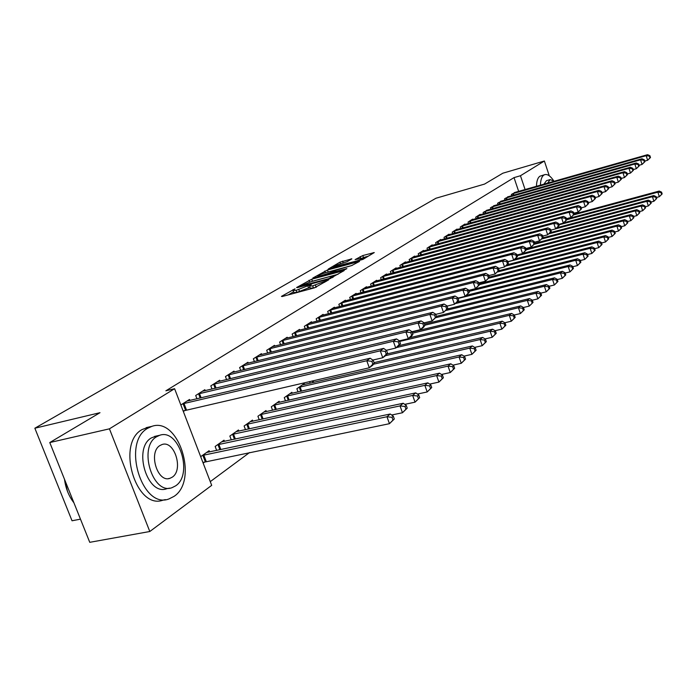 <?xml version="1.0" encoding="UTF-8"?>
<svg xmlns="http://www.w3.org/2000/svg" width="697" height="697" viewBox="0 0 697 697"><rect width="100%" height="100%" fill="white"/><g stroke="black" fill="none" stroke-linecap="round" stroke-linejoin="round"><path stroke-width="1.05" d="M295.005 288.828L281.449 296.373L282.102 296.539L314.33 287.878L328.67 279.854L312.7 285.848L309.494 286.075L311.367 284.402L296.173 290.309L293.054 290.527L295.005 288.828M351.863 258.875L339.953 262.168L328.226 269.077L362.919 259.397L374.28 252.558L362.78 255.555L355.104 259.615L364.043 257.82C362.91 258.779 360.297 259.876 356.211 261.122L333.201 266.977C334.36 266.01 336.965 264.912 341.016 263.675L347.045 261.715L351.863 258.875M518.664 191.387L514.029 177.613L165.877 390.808L174.599 388.708L211.696 485.356L149.803 531.506L109.438 428.829L174.599 388.708M514.029 177.613L520.459 175.74L544.374 161.016L549.288 175.818M149.803 531.506L89.756 542.318L49.775 442.551L99.993 412.694L34.85 428.219L435.982 198.236L484.546 184.086L502.851 173.204L544.374 161.016M49.775 442.551L109.438 428.829M311.742 279.201L296.591 287.521L297.27 287.669L329.106 279.044L344.24 270.532L311.742 279.201L312.483 281.222L311.167 281.649M312.848 278.016L327.468 270L359.547 261.366L351.654 265.566L336.154 270.131L332.539 272.318L346.897 268.589L345.494 269.425L312.944 278.286M34.85 428.219L72.035 520.772L80.469 519.152M508.775 196.58L504.532 198.819L504.968 200.109M494.861 205.467L490.427 207.802L490.888 209.161M480.311 214.763L480.163 214.336L475.668 217.203L476.156 218.631M465.082 224.486L464.925 224.042L460.22 227.039L460.734 228.546M449.121 234.68L448.964 234.209L444.024 237.355L444.573 238.949M432.384 245.379L432.21 244.874L427.026 248.184L427.609 249.866M414.802 256.609L414.619 256.087L409.165 259.554L409.792 261.331M396.314 268.423L396.114 267.866L390.381 271.516L391.052 273.407M376.85 280.865L376.641 280.272L370.595 284.123L371.309 286.136M356.324 293.986L356.097 293.35L349.72 297.419L350.486 299.562M334.656 307.839L334.412 307.168L327.668 311.463L328.496 313.746M311.742 322.493L311.472 321.77L304.336 326.318L305.234 328.766M287.469 338.019L287.181 337.243L279.61 342.07L280.586 344.693M304.598 384.483L304.249 383.542L296.87 388.752L298.046 391.932M261.715 354.494L261.41 353.667L253.359 358.789L254.414 361.612M279.506 402.282L279.131 401.28L271.299 406.813L272.571 410.228M234.349 372.015L234.009 371.118L225.445 376.563L226.595 379.612M252.854 421.206L252.445 420.117L244.107 426.006L245.501 429.692M205.197 390.668L204.831 389.701L195.7 395.513L196.955 398.806M224.478 441.349L224.025 440.182L215.146 446.455L216.662 450.436M210.267 481.636L249.596 452.519M203.149 463.078L204.892 461.832M200.684 456.657L209.117 450.706L209.588 451.926M180.845 404.974L189.514 399.451L189.898 400.461M183.337 411.465L185.132 410.306M238.888 431.121L238.461 429.988L229.853 436.061L231.308 439.894M219.999 381.189L219.651 380.257L210.816 385.885L212.019 389.057M266.385 411.596L265.993 410.55L257.916 416.257L259.249 419.803M248.245 363.12L247.923 362.257L239.62 367.537L240.726 370.464M292.235 393.247L291.877 392.28L284.28 397.647L285.5 400.941M274.784 346.139L274.487 345.329L266.69 350.303L267.7 353.022M309.616 381.538L310.226 383.193M299.78 330.143L299.51 329.393L292.156 334.081L293.088 336.616M323.364 315.07L323.103 314.364L316.168 318.782L317.03 321.151M345.642 300.816L345.407 300.163L338.847 304.345L339.648 306.558M366.727 287.338L366.509 286.728L360.297 290.684L361.037 292.757M386.713 274.566L386.504 273.991L380.614 277.737L381.311 279.689M405.68 262.447L405.488 261.898L399.895 265.461L400.54 267.291M423.706 250.929L423.523 250.415L418.209 253.795L418.81 255.529M440.852 239.968L440.687 239.48L435.625 242.704L436.191 244.333M457.197 229.522L457.04 229.069L452.214 232.136L452.745 233.687M472.784 219.572L472.636 219.128L468.036 222.064L468.532 223.528M487.665 210.058L483.126 212.446L483.605 213.84M501.892 200.98L497.553 203.263L498.007 204.578M515.501 192.285L511.354 194.472L511.781 195.726M525.094 189.558L520.459 175.74M293.149 290.771L293.82 292.601L296.931 292.392L296.173 290.309M309.965 287.356L296.931 292.392M309.59 286.319L310.261 288.166L313.467 287.948L312.7 285.848M316.368 287.164L313.467 287.948M293.524 291.816L288.331 294.866M338.08 274.269L312.483 281.222M300.198 286.171L328.592 278.713L332.922 276.369L329.672 276.622L310.679 281.788L300.198 286.171M352.124 265.426L327.729 272.118M325.778 272.658C321.639 273.912 318.965 275.045 317.762 276.056L320.367 275.829L330.361 272.78L333.976 270.593L325.778 272.658M368.234 256.217L362.902 257.707M394.31 418.984L393.308 416.214L391.993 417.311L392.995 420.091L394.31 418.984L389.457 423.689L386.957 416.745L390.268 414.001L206.66 452.44M202.905 462.459L389.457 423.689L392.995 420.091M202.435 455.429L386.957 416.745L391.993 417.311M390.268 414.001L393.308 416.214M374.219 363.137L373.209 360.323L371.841 361.334L372.851 364.148L374.219 363.137L372.712 365.237L369.305 367.781L366.77 360.741L182.64 403.824M371.841 361.334L366.77 360.741L370.194 358.232L186.988 401.063M372.851 364.148L369.305 367.781L183.137 410.96M373.209 360.323L370.194 358.232M407.222 408.137L406.246 405.41L404.974 406.473L405.95 409.209L407.222 408.137L402.474 412.746L400.026 405.907L403.223 403.258L221.646 441.863M391.653 415.011L402.474 412.746L405.95 409.209M217.56 444.747L400.026 405.907L404.974 406.473M403.223 403.258L406.246 405.41M419.69 397.665L418.731 394.972L417.503 396.001L418.461 398.693L419.69 397.665L415.046 402.169L412.65 395.443L415.734 392.881L236.152 431.617M404.765 404.356L415.046 402.169L418.461 398.693M232.197 434.414L412.65 395.443L417.503 396.001M415.734 392.881L418.731 394.972M387.567 353.196L386.574 350.434L385.258 351.41L386.251 354.181L387.567 353.196L386.051 355.296L382.758 357.753L380.274 350.826L198.183 393.936M385.258 351.41L380.274 350.826L383.585 348.404L202.383 391.252M386.251 354.181L382.758 357.753L372.834 360.061M386.574 350.434L383.585 348.404M400.453 343.612L399.486 340.885L398.214 341.826L399.181 344.553L400.453 343.612L398.928 345.695L395.748 348.064L393.326 341.251L213.212 384.361M398.214 341.826L393.326 341.251L396.515 338.916L217.281 381.764M399.181 344.553L395.748 348.064L386.356 350.286M399.486 340.885L396.515 338.916M174.067 496.36C198.793 480.338 178.606 416.449 151.798 426.381L147.616 428.324C121.539 442.464 142.022 509.768 168.996 498.93L174.067 496.36M148.627 427.095L141.996 429.596C115.833 443.728 136.281 510.866 163.333 500.028L165.424 499.618M169.606 488.135L166.827 488.684C147.433 496.395 132.709 448.293 151.345 437.916L156.311 436.034M175.6 485.861C193.487 474.509 178.894 428.063 159.639 435.303L156.555 436.766C137.962 447.143 152.713 495.367 172.054 487.656L175.6 485.861M159.953 445.531C148.06 452.336 157.548 483.204 169.998 478.29L172.237 477.175C183.834 469.97 174.416 439.833 162 444.555L159.953 445.531M64.499 479.275C65.701 488.397 68.837 496.238 73.917 502.79M67.47 491.298L64.472 479.214M553.557 180.567C550.421 175.966 547.502 173.989 544.801 174.633L543.895 175.052C541.743 176.55 540.593 179.922 540.436 185.184M544.801 174.633L539.94 176.193C537.77 177.691 536.612 181.063 536.455 186.317M543.904 184.2L546.526 180.636L550.177 179.599L547.563 183.154M554.324 181.229L550.177 179.599M431.739 387.541L430.798 384.892L429.613 385.885L430.546 388.534L431.739 387.541L427.191 391.958L424.839 385.336L427.827 382.862L250.206 421.694M417.425 394.066L427.191 391.958L430.546 388.534M246.372 424.403L424.839 385.336L429.613 385.885M427.827 382.862L430.798 384.892M443.379 377.757L442.464 375.152L441.314 376.11L442.238 378.715L443.379 377.757L438.927 382.087L436.627 375.57L439.511 373.174L263.832 412.084M429.648 384.108L438.927 382.087L442.238 378.715M260.112 414.706L436.627 375.57L441.314 376.11M439.511 373.174L442.464 375.152M412.903 334.342L411.953 331.667L410.725 332.574L411.674 335.257L412.903 334.342L411.369 336.424L408.294 338.707L405.915 332.007L227.771 375.082M410.725 332.574L405.915 332.007L409 329.751L231.718 372.573M411.674 335.257L408.294 338.707L399.398 340.833M411.953 331.667L409 329.751M424.935 325.394L424.003 322.755L422.818 323.635L423.75 326.274L424.935 325.394L423.393 327.459L420.422 329.672L418.095 323.077L241.876 366.099M422.818 323.635L418.095 323.077L421.075 320.89L245.692 363.668M423.75 326.274L420.422 329.672L411.971 331.711M424.003 322.755L421.075 320.89M454.644 368.286L453.747 365.725L452.641 366.657L453.538 369.218L454.644 368.286L450.279 372.538L448.023 366.117L450.82 363.799L277.031 402.761M441.471 374.481L450.279 372.538L453.538 369.218M273.424 405.305L448.023 366.117L452.641 366.657M450.82 363.799L453.747 365.725M436.566 316.734L435.66 314.138L434.51 314.983L435.425 317.588L436.566 316.734L432.149 320.925L429.866 314.434L255.546 357.395M434.51 314.983L429.866 314.434L432.75 312.317L259.249 355.034M435.425 317.588L432.149 320.925L424.055 322.894M435.66 314.138L432.75 312.317M465.552 359.129L464.664 356.603L463.592 357.5L464.472 360.027L465.552 359.129L461.266 363.294L459.062 356.969L461.762 354.729L289.839 393.718M452.902 365.167L461.266 363.294L464.472 360.027M286.345 396.184L459.062 356.969L463.592 357.5M461.762 354.729L464.664 356.603M447.822 308.353L446.934 305.8L445.827 306.619L446.716 309.18L447.822 308.353L443.492 312.465L441.262 306.07L268.807 348.953M445.827 306.619L441.262 306.07L444.05 304.023L272.396 346.662M446.716 309.18L443.492 312.465L435.738 314.373M446.934 305.8L444.05 304.023M476.103 350.26L475.241 347.768L474.195 348.639L475.066 351.131L476.103 350.26L471.913 354.346L469.743 348.117L472.357 345.947L302.271 384.944M463.958 356.141L471.913 354.346L475.066 351.131M298.874 387.34L469.743 348.117L474.195 348.639M472.357 345.947L475.241 347.768M458.722 300.241L457.851 297.724L456.779 298.516L457.65 301.043L458.722 300.241L454.479 304.284L452.283 297.985L281.666 340.763M456.779 298.516L452.283 297.985L454.993 295.998L285.151 338.542M457.65 301.043L454.479 304.284L447.047 306.122M457.851 297.724L454.993 295.998M486.332 341.661L485.487 339.212L484.476 340.058L485.321 342.515L486.332 341.661L482.219 345.677L480.085 339.544L482.629 337.435L374.036 362.64M474.666 347.402L482.219 345.677L485.321 342.515M373.435 364.235L480.085 339.544L484.476 340.058M482.629 337.435L485.487 339.212M469.281 292.383L468.428 289.9L467.382 290.675L468.245 293.158L469.281 292.383L465.117 296.347L462.965 290.144L294.151 332.809M467.382 290.675L462.965 290.144L465.587 288.218L297.532 330.648M468.245 293.158L465.117 296.347L457.99 298.124M468.428 289.9L465.587 288.218M496.247 333.332L495.41 330.918L494.434 331.737L495.271 334.159L496.247 333.332L492.204 337.27L490.122 331.223L492.579 329.184L387.044 353.919M485.034 338.934L492.204 337.27L495.271 334.159M385.537 355.679L490.122 331.223L494.434 331.737M492.579 329.184L495.41 330.918M479.519 284.768L478.673 282.329L477.663 283.069L478.508 285.517L479.519 284.768L475.432 288.663L473.315 282.546L306.271 325.09M477.663 283.069L473.315 282.546L475.859 280.682L309.564 322.99M478.508 285.517L475.432 288.663L468.593 290.379M478.673 282.329L475.859 280.682M505.856 325.255L505.046 322.877L504.097 323.669L504.916 326.057L505.856 325.255L501.892 329.123L499.845 323.164L502.232 321.186L398.989 345.616M495.079 330.718L501.892 329.123L504.916 326.057M396.401 347.585L499.845 323.164L504.097 323.669M502.232 321.186L505.046 322.877M489.433 277.38L488.606 274.975L487.63 275.698L488.458 278.112L489.433 277.38L485.426 281.213L483.352 275.184L318.05 317.588M487.63 275.698L483.352 275.184L485.818 273.372L321.247 315.549M488.458 278.112L485.426 281.213L478.865 282.877M488.606 274.975L485.818 273.372M515.188 317.423L514.386 315.07L513.462 315.846L514.264 318.189L515.188 317.423L511.293 321.221L509.28 315.34L511.598 313.423L409.54 337.784M504.828 322.746L511.293 321.221L514.264 318.189M399.686 341.452L509.28 315.34L513.462 315.846M511.598 313.423L514.386 315.07M499.061 270.218L498.25 267.848L497.301 268.554L498.111 270.933L499.061 270.218L495.123 273.982L493.084 268.04L329.498 310.296M497.301 268.554L493.084 268.04L495.48 266.289L332.6 308.318M498.111 270.933L495.123 273.982L488.824 275.594M498.25 267.848L495.48 266.289M524.24 309.817L523.456 307.499L522.558 308.248L523.342 310.566L524.24 309.817L520.415 313.545L518.437 307.752L520.685 305.887L412.084 332.033M514.273 315.009L520.415 313.545L523.342 310.566M412.493 333.21L518.437 307.752L522.558 308.248M520.685 305.887L523.456 307.499L529.267 306.096L527.333 300.381L529.511 298.569L424.464 324.07M508.401 263.274L507.599 260.931L506.675 261.61L507.477 263.954L508.401 263.274L504.532 266.968L502.537 261.105L340.624 303.212M506.675 261.61L502.537 261.105L504.855 259.406L343.647 301.287M507.477 263.954L504.532 266.968L498.477 268.519M507.599 260.931L504.855 259.406M533.031 302.428L529.267 306.096L533.031 302.428L532.255 300.146L531.384 300.869L532.159 303.16M424.865 325.203L527.333 300.381L531.384 300.869M529.511 298.569L532.255 300.146M517.47 256.522L516.686 254.213L515.789 254.875L516.573 257.193L517.47 256.522L513.663 260.155L511.703 254.379L351.454 296.312M515.789 254.875L511.703 254.379L513.959 252.723L354.39 294.439M516.573 257.193L513.663 260.155L507.852 261.663M516.686 254.213L513.959 252.723M541.569 295.249L540.811 293.001L539.966 293.707L540.733 295.955L541.569 295.249L537.875 298.856L535.967 293.219L538.084 291.459L436.427 316.333M532.281 300.215L537.875 298.856L540.733 295.955M435.869 317.666L535.967 293.219L539.966 293.707M538.084 291.459L540.811 293.001M526.27 249.97L525.503 247.688L524.632 248.332L525.407 250.615L526.27 249.97L522.541 253.542L520.615 247.844L361.978 289.603M524.632 248.332L520.615 247.844L522.802 246.233L364.845 287.783M525.407 250.615L522.541 253.542L516.947 254.997M525.503 247.688L522.802 246.233M549.872 288.279L549.123 286.058L548.304 286.737L549.053 288.967L549.872 288.279L546.239 291.825L544.366 286.258L546.422 284.55L447.352 308.971M540.855 293.141L546.239 291.825L549.053 288.967M446.28 310.4L544.366 286.258L548.304 286.737M546.422 284.55L549.123 286.058M534.834 243.602L534.076 241.354L533.231 241.981L533.989 244.229L534.834 243.602L531.158 247.113L529.267 241.493L372.233 283.078M533.231 241.981L529.267 241.493L531.393 239.934L375.021 281.3M533.989 244.229L531.158 247.113L525.782 248.524M534.076 241.354L531.393 239.934M557.94 281.492L557.208 279.305L556.406 279.967L557.147 282.163L557.94 281.492L554.368 284.986L552.521 279.497L554.524 277.833L457.424 301.94M549.192 286.258L554.368 284.986L557.147 282.163M455.455 303.552L552.521 279.497L556.406 279.967M554.524 277.833L557.208 279.305M543.155 237.407L542.405 235.194L541.586 235.795L542.327 238.017L543.155 237.407L539.539 240.866L537.683 235.316L382.217 276.718M541.586 235.795L537.683 235.316L539.748 233.8L384.927 274.993M542.327 238.017L539.539 240.866L534.372 242.225M542.405 235.194L539.748 233.8M565.79 274.897L565.067 272.736L564.291 273.381L565.014 275.55L565.79 274.897L562.279 278.338L560.458 272.919L562.409 271.299L466.581 295.258M557.295 279.567L562.279 278.338L565.014 275.55M458.112 298.464L560.458 272.919L564.291 273.381M562.409 271.299L565.067 272.736M551.24 231.387L550.517 229.2L549.715 229.792L550.447 231.979L551.24 231.387L547.694 234.784L545.864 229.313L391.941 270.532M549.715 229.792L545.864 229.313L547.868 227.832L394.58 268.842M550.447 231.979L547.694 234.784L542.719 236.109M550.517 229.2L547.868 227.832M573.431 268.484L572.716 266.341L571.958 266.977L572.673 269.12L573.431 268.484L569.972 271.865L568.186 266.515L570.085 264.938L468.628 290.475M565.171 273.058L569.972 271.865L572.673 269.12M468.959 291.451L568.186 266.515L571.958 266.977M570.085 264.938L572.716 266.341M559.116 225.523L558.393 223.362L557.617 223.946L558.341 226.107L559.116 225.523L555.622 228.877L553.819 223.467L401.411 264.494M557.617 223.946L553.819 223.467L555.779 222.038L403.99 262.856M558.341 226.107L555.622 228.877L550.83 230.149M558.393 223.362L555.779 222.038M580.862 262.238L580.165 260.129L579.425 260.739L580.131 262.856L580.862 262.238L577.456 265.566L575.705 260.286L577.552 258.753L479.144 283.679M572.838 266.724L577.456 265.566L580.131 262.856M479.466 284.62L575.705 260.286L579.425 260.739M577.552 258.753L580.165 260.129M566.774 219.825L566.069 217.691L565.311 218.257L566.016 220.383L566.774 219.825L563.342 223.118L561.564 217.786L410.646 258.613M565.311 218.257L561.564 217.786L563.472 216.392L413.155 257.01M566.016 220.383L563.342 223.118L558.724 224.356M566.069 217.691L563.472 216.392M588.102 256.156L587.414 254.074L586.691 254.666L587.388 256.757L588.102 256.156L584.748 259.432L583.023 254.213L584.818 252.723L489.329 277.058M580.305 260.556L584.748 259.432L587.388 256.757M488.806 278.19L583.023 254.213L586.691 254.666M584.818 252.723L587.414 254.074M574.232 214.275L573.544 212.167L572.803 212.716L573.5 214.824L574.232 214.275L570.852 217.516L569.109 212.254L419.646 252.88M572.803 212.716L569.109 212.254L570.965 210.895L422.094 251.321M573.5 214.824L570.852 217.516L566.408 218.719M573.544 212.167L570.965 210.895M595.151 250.232L594.471 248.167L593.774 248.751L594.454 250.815L595.151 250.232L591.849 253.464L590.15 248.306L591.901 246.851L498.634 270.767M587.571 254.544L591.849 253.464L594.454 250.815M497.675 271.978L590.15 248.306L593.774 248.751M591.901 246.851L594.471 248.167M581.498 208.865L580.819 206.791L580.096 207.323L580.784 209.396L581.498 208.865L578.17 212.062L576.454 206.861L428.428 247.287M580.096 207.323L576.454 206.861L578.257 205.537L430.816 245.762M580.784 209.396L578.17 212.062L573.892 213.221M580.819 206.791L578.257 205.537M602.025 244.455L601.354 242.425L600.675 242.992L601.345 245.03L602.025 244.455L598.775 247.635L597.094 242.547L598.801 241.136L507.233 264.738M594.646 248.698L598.775 247.635L601.345 245.03M505.726 266.071L597.094 242.547L600.675 242.992M598.801 241.136L601.354 242.425M588.582 203.594L587.902 201.546L587.205 202.06L587.876 204.116L588.582 203.594L585.297 206.748L583.607 201.607L437.002 241.824M587.205 202.06L583.607 201.607L585.367 200.318L439.328 240.343M587.876 204.116L585.297 206.748L581.176 207.872M587.902 201.546L585.367 200.318M608.716 238.827L608.063 236.823L607.401 237.372L608.054 239.385L608.716 238.827L605.519 241.964L603.863 236.936L605.536 235.56L515.275 258.953M601.537 242.992L605.519 241.964L608.054 239.385M507.895 261.784L603.863 236.936L607.401 237.372M605.536 235.56L608.063 236.823M595.473 198.462L594.811 196.432L594.132 196.937L594.794 198.967L595.473 198.462L592.25 201.572L590.577 196.493L445.357 236.501M594.132 196.937L590.577 196.493L592.293 195.238L447.631 235.055M594.794 198.967L592.25 201.572L588.268 202.653M594.811 196.432L592.293 195.238M615.251 233.347L614.597 231.36L613.952 231.901L614.606 233.887L615.251 233.347L612.097 236.431L610.467 231.465L612.088 230.115L522.706 253.412M608.254 237.424L612.097 236.431L614.606 233.887M517.2 255.738L610.467 231.465L613.952 231.901M612.088 230.115L614.597 231.36M602.199 193.461L601.546 191.457L600.884 191.945L601.537 193.958L602.199 193.461L599.019 196.519L597.381 191.501L453.52 231.308M600.884 191.945L597.381 191.501L599.054 190.281L455.742 229.888M601.537 193.958L599.019 196.519L595.186 197.573M601.546 191.457L599.054 190.281M621.619 227.989L620.975 226.028L620.347 226.56L620.983 228.52L621.619 227.989L618.509 231.038L616.906 226.124L618.492 224.817L525.965 249.056M614.806 231.996L618.509 231.038L620.983 228.52M526.235 249.848L616.906 226.124L620.347 226.56M618.492 224.817L620.975 226.028M608.76 188.582L608.115 186.596L607.462 187.075L608.115 189.061L608.76 188.582L605.623 191.597L604.003 186.639L461.492 226.229M607.462 187.075L604.003 186.639L605.641 185.446L463.662 224.843M608.115 189.061L605.623 191.597L601.929 192.616M608.115 186.596L605.641 185.446M627.831 222.77L627.204 220.836L626.586 221.35L627.213 223.293L627.831 222.77L624.765 225.776L623.188 220.923L624.73 219.642L534.738 243.331M621.201 226.708L624.765 225.776L627.213 223.293M534.268 244.307L623.188 220.923L626.586 221.35M624.73 219.642L627.204 220.836M615.155 183.816L614.519 181.856L613.891 182.326L614.527 184.287L615.155 183.816L612.071 186.787L610.476 181.891L469.281 221.271M613.891 182.326L610.476 181.891L612.062 180.723L471.399 219.921M614.527 184.287L612.071 186.787L608.498 187.781M614.519 181.856L612.062 180.723M633.895 217.673L633.277 215.756L632.676 216.262L633.294 218.178L633.895 217.673L630.872 220.635L629.313 215.843L630.829 214.589L542.763 237.886M627.431 221.541L630.872 220.635L633.294 218.178M541.918 238.932L629.313 215.843L632.676 216.262M630.829 214.589L633.277 215.756M621.402 179.173L620.774 177.238L620.156 177.691L620.783 179.626L621.402 179.173L618.352 182.1L616.784 177.265L476.887 216.427M620.156 177.691L616.784 177.265L618.335 176.123L478.961 215.103M620.783 179.626L618.352 182.1L614.911 183.058M620.774 177.238L618.335 176.123M639.811 212.707L639.201 210.808L638.618 211.296L639.227 213.195L639.811 212.707L636.84 215.626L635.298 210.877L636.77 209.658L550.203 232.667M633.512 216.497L636.84 215.626L639.227 213.195M549.044 233.774L635.298 210.877L638.618 211.296M636.77 209.658L639.201 210.808M627.5 174.633L626.882 172.725L626.272 173.17L626.891 175.086L627.5 174.633L624.495 177.526L622.944 172.743L484.319 211.688M626.272 173.17L622.944 172.743L624.46 171.628L486.34 210.398M626.891 175.086L624.495 177.526L621.166 178.458M626.882 172.725L624.46 171.628M645.596 207.845L644.986 205.972L644.42 206.451L645.021 208.325L645.596 207.845L642.66 210.729L641.144 206.033L642.582 204.848L557.33 227.605M639.454 211.574L642.66 210.729L645.021 208.325M555.692 228.825L641.144 206.033L644.42 206.451M642.582 204.848L644.986 205.972M633.451 170.207L632.841 168.317L632.249 168.752L632.859 170.643L633.451 170.207L630.489 173.065L628.955 168.334L491.585 207.061M632.249 168.752L628.955 168.334L630.437 167.245L493.563 205.798M632.859 170.643L630.489 173.065L627.283 173.962M632.841 168.317L630.437 167.245M651.242 203.097L650.641 201.25L650.083 201.712L650.684 203.568L651.242 203.097L648.341 205.946L646.851 201.311L648.254 200.144L563.786 222.787M645.248 206.765L648.341 205.946L650.684 203.568M558.898 224.861L646.851 201.311L650.083 201.712M648.254 200.144L650.641 201.25M639.262 165.877L638.661 164.013L638.077 164.44L638.687 166.304L639.262 165.877L636.335 168.7L634.828 164.022L498.695 202.531M638.077 164.44L634.828 164.022L636.274 162.959L500.629 201.302M638.687 166.304L636.335 168.7L633.242 169.571M638.661 164.013L636.274 162.959M656.757 198.462L656.173 196.632L655.624 197.085L656.217 198.924L656.757 198.462L653.899 201.276L652.427 196.685L653.795 195.543L566.522 219.05M650.911 202.069L653.899 201.276L656.217 198.924M566.748 219.729L652.427 196.685L655.624 197.085M653.795 195.543L656.173 196.632M644.934 161.652L644.342 159.805L643.784 160.223L644.376 162.07L644.934 161.652L642.059 164.44L640.569 159.813L505.647 198.105M643.784 160.223L640.569 159.813L641.981 158.768L507.538 196.903M644.376 162.07L642.059 164.44L639.062 165.276M644.342 159.805L641.981 158.768M662.15 193.932L661.566 192.119L661.035 192.572L661.619 194.385L662.15 193.932L659.327 196.702L657.872 192.172L659.214 191.056L574.162 214.049M656.443 197.478L659.327 196.702L661.619 194.385M573.727 214.894L657.872 192.172L661.035 192.572M659.214 191.056L661.566 192.119M650.484 157.522L649.9 155.692L649.351 156.102L649.935 157.931L650.484 157.522L647.644 160.266L646.171 155.692L512.443 193.775M649.351 156.102L646.171 155.692L647.557 154.682L514.299 192.599M649.935 157.931L647.644 160.266L644.751 161.085M649.9 155.692L647.557 154.682M293.28 290.283L293.028 289.595M326.205 281.37L325.961 280.691M309.651 285.901L309.381 285.178M299.588 291.677L298.821 289.595M308.684 288.122L307.917 286.04M316.15 287.225L315.392 285.125M324.767 282.233L324.523 281.553M343.386 271.089L343.212 270.61M309.642 282.085L308.989 280.272M330.77 278.486L330.57 277.937M332.312 277.711L332.068 277.04M325.386 272.762L324.767 271.046M328.182 271.987L327.468 270M358.694 261.933L358.528 261.462M330.613 273.485L330.361 272.78M333.95 271.438L333.724 270.793M360.724 258.247L360.131 256.592M363.477 257.533L362.78 255.555M373.418 253.116L373.252 252.662M340.545 263.815L339.953 262.168M343.281 263.057L342.593 261.14M351.279 259.223L351.122 258.787M205.301 461.702L202.844 455.298M206.225 461.458L203.768 455.045M183.973 403.432L186.465 409.914M183.058 403.694L185.541 410.176M219.921 449.757L217.961 444.616M220.844 449.565L218.867 444.372M234.462 439.223L232.589 434.283M235.377 439.032L233.486 434.039M199.49 393.544L201.128 397.83M198.584 393.805L200.205 398.048M214.51 383.969L216.07 388.09M213.613 384.23L215.164 388.307M248.55 429.03L246.764 424.281M249.456 428.829L247.653 424.037M262.211 419.158L260.495 414.584M263.1 418.958L261.366 414.34M229.052 374.698L230.55 378.663M228.163 374.96L229.644 378.88M243.14 365.725L244.569 369.541M242.268 365.977L243.68 369.75M275.446 409.592L273.808 405.184M276.326 409.392L274.67 404.948M256.792 357.021L258.169 360.689M255.93 357.273L257.289 360.907M288.288 400.313L286.72 396.07M289.159 400.113L287.573 395.826M270.035 348.578L271.351 352.124M269.181 348.831L270.48 352.333M300.755 391.313L299.248 387.218M301.618 391.122L300.093 386.983M282.886 340.389L284.149 343.804M282.041 340.641L283.287 344.022M312.857 382.583L312.247 380.928M313.711 382.392L313.101 380.736M295.354 332.443L296.565 335.736M294.517 332.687L295.72 335.954M307.464 324.724L308.632 327.912M306.636 324.968L307.786 328.121M319.226 317.231L320.35 320.306M318.407 317.466L319.522 320.515M330.657 309.938L331.737 312.918M329.847 310.182L330.918 313.127M341.774 302.855L342.811 305.739M340.972 303.09L342 305.948M352.586 295.964L353.588 298.752M351.793 296.199L352.787 298.961M363.102 289.264L364.069 291.965M362.318 289.499L363.276 292.165M373.339 282.738L374.272 285.352M372.564 282.965L373.487 285.561M383.306 276.378L384.213 278.922M382.548 276.613L383.437 279.122M393.021 270.192L393.892 272.649M392.263 270.419L393.125 272.858M402.483 264.163L403.328 266.55M401.733 264.39L402.57 266.751M411.709 258.282L412.519 260.6M410.96 258.509L411.77 260.8M420.7 252.549L421.485 254.806M419.96 252.776L420.744 255.006M429.465 246.965L430.232 249.151M428.742 247.182L429.5 249.352M438.021 241.51L438.762 243.636M437.307 241.728L438.038 243.837M446.376 236.187L447.091 238.252M445.662 236.405L446.376 238.452M454.531 230.986L455.219 232.998M453.825 231.204L454.514 233.199M462.486 225.915L463.165 227.875M461.789 226.124L462.459 228.067M470.266 220.958L470.919 222.866M469.578 221.167L470.222 223.057M477.863 216.114L478.499 217.978M477.175 216.323L477.811 218.17M485.286 211.383L485.905 213.195M484.607 211.592L485.225 213.387M492.544 206.756L493.145 208.525M491.873 206.965L492.465 208.717M499.644 202.235L500.228 203.96M498.974 202.444L499.557 204.143M506.58 197.809L507.146 199.49M505.926 198.018L506.484 199.673M513.375 193.478L513.924 195.116M512.722 193.688L513.271 195.308M300.198 286.876L300.015 286.38M333.21 277.179L332.922 276.369M332.748 272.902L332.565 272.388M318.067 276.909L317.823 276.239M334.22 271.272L333.976 270.593M333.497 267.805L333.262 267.151M364.313 258.57L364.043 257.82M151.798 426.381L146.178 427.653M154.446 436.453L159.639 435.303M168.491 478.595L169.998 478.29"/></g></svg>
